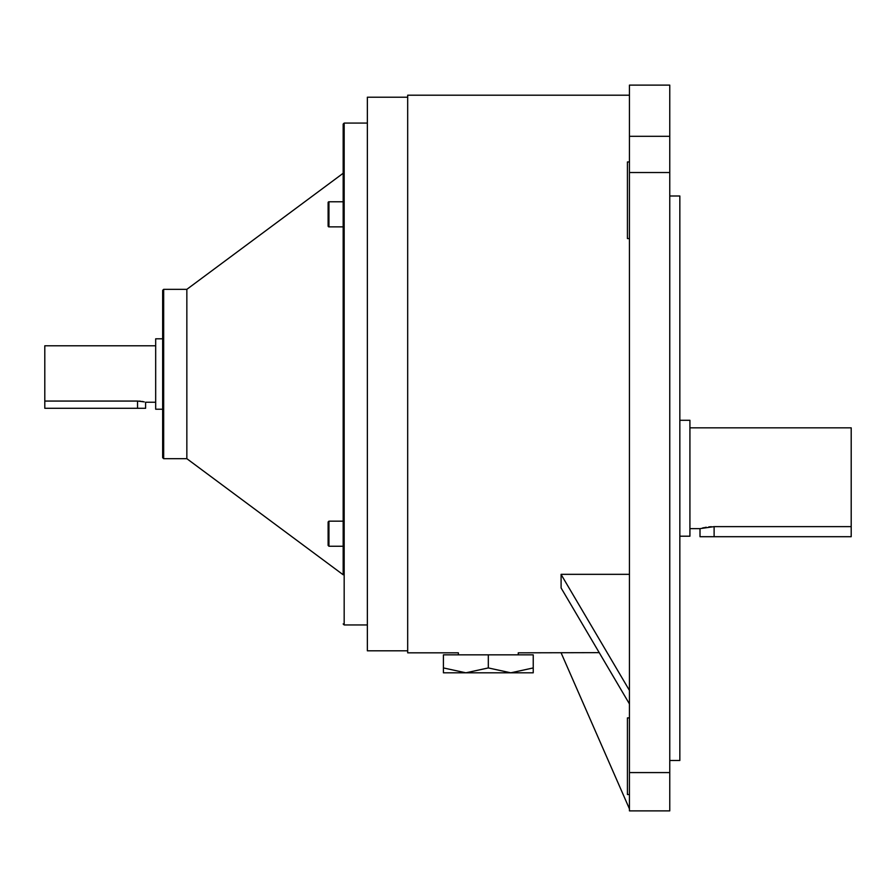 <?xml version="1.0" encoding="UTF-8"?>
<svg xmlns="http://www.w3.org/2000/svg" width="896" height="896" viewBox="0 0 896 896"><rect width="100%" height="100%" fill="white"/><g stroke="black" fill="none" stroke-linecap="round" stroke-linejoin="round"><path stroke-width="1.34" d="M629.44 95.2L407.68 95.2L407.68 652.826L458.382 652.826L458.382 654.842M599.222 652.646L518.258 652.826L518.258 654.842M488.32 667.934L465.864 672.806L533.232 672.806L533.232 667.934L510.776 672.806L488.32 667.934L488.32 654.842L443.419 654.842L443.419 672.806L465.864 672.806L443.419 667.934M533.232 667.934L533.232 654.842L488.32 654.842M343.168 574.762L343.168 124.085L343.168 173.264L186.85 289.341L186.85 458.685L343.168 574.762M162.658 457.677L162.658 290.349L163.666 289.341L163.666 458.685L162.658 457.677M328.115 545.418L328.115 521.998L328.944 521.158L328.944 546.246L328.115 545.418M328.944 201.779L328.944 226.867L343.168 226.867L343.168 201.779L328.944 201.779A0.84 0.84 0 0 0 328.115 202.608L328.115 214.323M328.944 226.867A0.84 0.84 0 0 1 328.115 226.027L328.115 202.608M155.68 345.789L44.8 345.789L44.8 401.061L137.536 401.061L144.234 401.878M143.226 401.654L142.05 401.43M140.627 401.24L139.149 401.106M155.68 402.237L145.6 402.237L145.6 408.285L44.8 408.285L44.8 401.061M679.84 536.2L689.92 536.2L689.92 420.28L679.84 420.28M851.2 526.624L851.2 536.704L700 536.704L700 528.64L714.112 526.624L851.2 526.624L851.2 427.84L689.92 427.84M700 528.64L689.92 528.64M711.312 526.702L708.758 526.915M706.272 527.251L705.107 527.453M704.088 527.654L702.464 528.013M629.44 238.571L627.424 238.571L627.424 161.963L629.44 161.963M629.44 794.517L627.424 794.517L627.424 717.909L629.44 717.909M669.76 196L679.84 196L679.84 760.48L669.76 760.48M162.658 374.013L162.658 338.811L155.68 338.811L155.68 409.214L162.658 409.214M407.68 97.216L367.36 97.216L367.36 650.81L407.68 650.81M629.44 574.336L561.098 574.336L561.098 587.955L629.44 703.92M629.44 810.88L629.44 772.576L669.76 772.576L669.76 810.88L629.44 810.88M629.44 172.525L629.44 85.12L669.76 85.12L669.76 172.525L629.44 172.525L629.44 772.576M669.76 172.525L669.76 772.576M561.098 652.826L629.44 808.864M561.098 574.47L629.44 690.424M328.115 221.85L328.115 226.027M367.36 123.077L344.176 123.077L344.176 624.949L343.168 623.941M629.44 136.304L669.76 136.304M714.112 536.704L714.112 526.624M137.536 401.061L137.536 408.285M328.944 546.246L343.168 546.246M163.666 458.685L186.85 458.685M344.176 624.949L367.36 624.949M163.666 289.341L186.85 289.341M328.944 521.158L343.168 521.158M344.176 123.077L343.168 124.085"/></g></svg>

